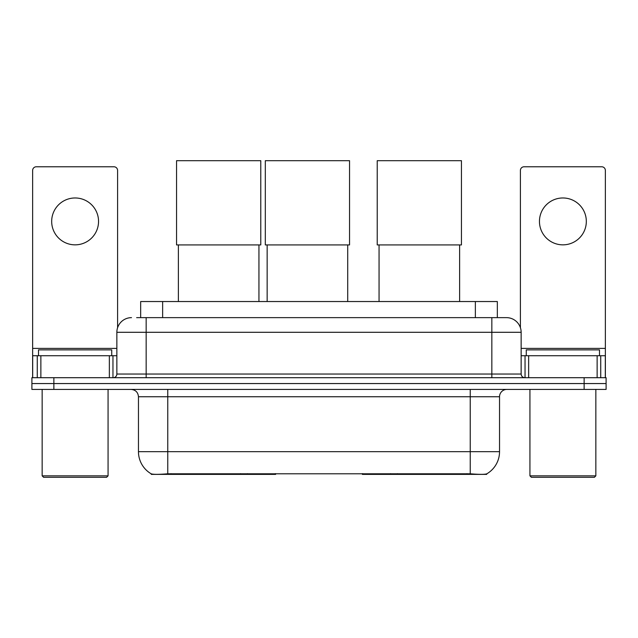 <?xml version="1.0" encoding="UTF-8"?>
<svg xmlns="http://www.w3.org/2000/svg" width="638" height="638" viewBox="0 0 638 638"><rect width="100%" height="100%" fill="white"/><g stroke="black" fill="none" stroke-linecap="round" stroke-linejoin="round"><path stroke-width="0.96" d="M275.632 473.659L275.632 474.377L151.278 474.377L151.278 473.859M140.671 317.644L140.671 301.535L497.329 301.535L497.329 317.644M486.722 473.859L486.722 474.377L362.368 474.377L362.368 473.659M138.462 451.672L167.762 451.672L167.762 396.74L138.462 396.74L138.462 451.672A25.632 25.632 0 0 0 151.134 473.787C153.032 474.528 158.575 474.528 167.762 473.787L470.238 473.787C479.417 474.528 484.96 474.528 486.866 473.787A25.632 25.632 0 0 0 499.538 451.672L499.538 396.74A7.321 7.321 0 0 1 506.859 389.419M53.871 377.704L606.1 377.704L606.1 383.558L31.9 383.558L31.9 389.419L53.871 389.419L53.871 383.558L31.9 383.558L31.9 377.704L53.871 377.704L53.871 383.558L606.1 383.558L606.1 389.419L53.871 389.419M136.971 317.644L501.364 317.644M136.636 317.644L146.158 317.644L146.158 332.294L116.858 332.294L116.858 374.043A3.661 3.661 0 0 1 113.197 377.704M131.508 317.644A14.65 14.65 0 0 0 116.858 332.294M506.492 317.644A14.65 14.65 0 0 1 521.142 332.294L491.842 332.294L491.842 317.644L506.269 317.644M521.142 332.294L521.142 374.043C521.358 376.26 522.578 377.481 524.803 377.704M606.1 377.704L606.1 383.558M75.109 197.971A23.439 23.439 0 0 0 51.678 221.41A23.439 23.439 0 0 0 75.109 244.848A23.439 23.439 0 0 0 98.547 221.41A23.439 23.439 0 0 0 75.109 197.971M109.353 377.704L109.353 355.733L40.872 355.733L40.872 377.704M117.591 327.717L117.591 170.434A3.661 3.661 0 0 0 113.931 166.773L36.294 166.773A3.661 3.661 0 0 0 32.634 170.434L32.634 355.733L40.872 355.733M109.353 355.733L116.858 355.733M32.634 377.704L32.634 355.733M106.602 477.312L43.615 477.312L42.156 475.844L108.069 475.844L106.602 477.312M42.156 389.419L42.156 475.844M108.069 389.419L108.069 475.844M111.73 355.733L111.73 349.871L38.495 349.871L38.495 355.733M178.377 244.92L178.377 301.535M258.94 244.92L258.94 301.535M176.551 160.688L260.775 160.688L260.775 244.92L176.551 244.92L176.551 160.688M379.06 244.92L379.06 301.535M459.623 244.92L459.623 301.535M377.225 160.688L461.449 160.688L461.449 244.92L377.225 244.92L377.225 160.688M267.147 244.92L267.147 301.535M347.71 244.92L347.71 301.535M265.312 160.688L349.544 160.688L349.544 244.92L265.312 244.92L265.312 160.688M562.891 197.971A23.439 23.439 0 0 0 539.453 221.41A23.439 23.439 0 0 0 562.891 244.848A23.439 23.439 0 0 0 586.322 221.41A23.439 23.439 0 0 0 562.891 197.971M597.128 377.704L597.128 355.733L528.647 355.733L528.647 377.704M605.366 377.704L605.366 355.733L605.366 377.704M597.128 355.733L605.366 355.733L605.366 170.434A3.661 3.661 0 0 0 601.706 166.773L524.069 166.773A3.661 3.661 0 0 0 520.409 170.434L520.409 327.717M521.142 355.733L528.647 355.733M594.385 477.312L531.398 477.312L529.931 475.844L595.844 475.844L594.385 477.312M529.931 389.419L529.931 475.844M595.844 389.419L595.844 475.844M599.505 355.733L599.505 349.871L526.27 349.871L526.27 355.733M397.418 473.659L397.418 474.377M466.944 474.377L466.944 473.659M240.582 473.659L240.582 474.377M171.056 474.377L171.056 473.659M162.642 317.644L162.642 301.535M475.358 317.644L475.358 301.535M247.464 473.659L247.464 474.377M390.536 473.659L390.536 474.377M362.815 473.659L362.815 474.377M275.185 473.659L275.185 474.377M470.238 389.419L470.238 396.74L167.762 396.74L167.762 389.419M499.538 396.74L470.238 396.74L470.238 451.672L499.538 451.672M470.238 473.787L470.238 451.672L167.762 451.672L167.762 473.787M584.129 389.419L584.129 377.704M146.158 377.704L146.158 374.043L521.142 374.043M116.858 374.043L146.158 374.043L146.158 332.294L491.842 332.294L491.842 377.704M116.858 348.404L32.634 348.404M112.958 355.733L112.958 377.704M32.69 355.733L32.69 377.704M37.267 377.704L37.267 355.733M605.366 348.404L521.142 348.404M605.31 377.704L605.31 355.733M600.733 355.733L600.733 377.704M525.042 377.704L525.042 355.733M138.462 396.74C138.031 392.298 135.591 389.858 131.141 389.419"/></g></svg>
